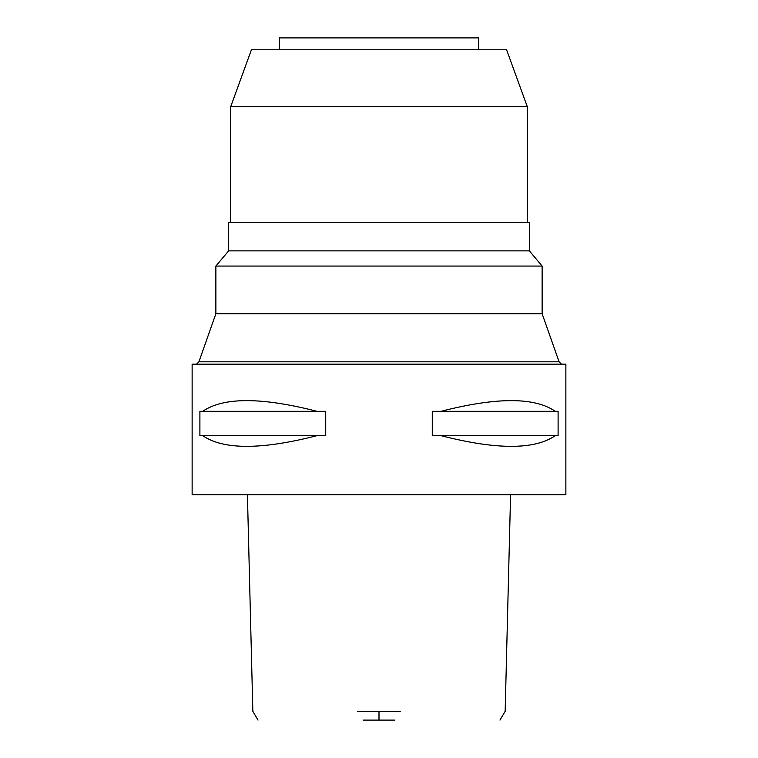<?xml version="1.0" encoding="UTF-8"?>
<svg xmlns="http://www.w3.org/2000/svg" width="758" height="758" viewBox="0 0 758 758"><rect width="100%" height="100%" fill="white"/><g stroke="black" fill="none" stroke-linecap="round" stroke-linejoin="round"><path stroke-width="1.14" d="M363.091 720.1L394.909 720.1M357.416 711.336L400.584 711.336M192.134 494.68L565.866 494.68L565.866 364.172L192.134 364.172L192.134 494.68M202.718 435.651L199.894 435.651L199.894 411.329L202.718 411.329C223.354 397.069 261.453 397.069 317.024 411.329L325.722 411.329L325.722 435.651L317.024 435.651C261.453 449.911 223.354 449.911 202.718 435.651L317.024 435.651M440.976 435.651L432.278 435.651L432.278 411.329L440.976 411.329C496.547 397.069 534.646 397.069 555.282 411.329L558.106 411.329L558.106 435.651L555.282 435.651C534.646 449.911 496.547 449.911 440.976 435.651L555.282 435.651M559.091 361.793L542.131 313.746L215.869 313.746L198.909 361.793L559.091 361.793L561.47 364.172M542.131 313.746L542.131 266.067L215.869 266.067L215.869 313.746M215.869 266.067L228.622 250.87L529.378 250.87L542.131 266.067M529.378 250.87L529.378 222.388L228.622 222.388L228.622 250.87M527.303 222.388L527.303 106.717L230.697 106.717L230.697 222.388M527.303 106.717L506.581 49.763L251.419 49.763L230.697 106.717M478.658 49.763L478.658 37.9L279.342 37.9L279.342 49.763M555.282 411.329L440.976 411.329M317.024 411.329L202.718 411.329M379 711.336L379 720.1M499.967 720.1L505.16 711.336L510.579 494.68M247.421 494.68L252.84 711.336L258.033 720.1M198.909 361.793L196.53 364.172"/></g></svg>
